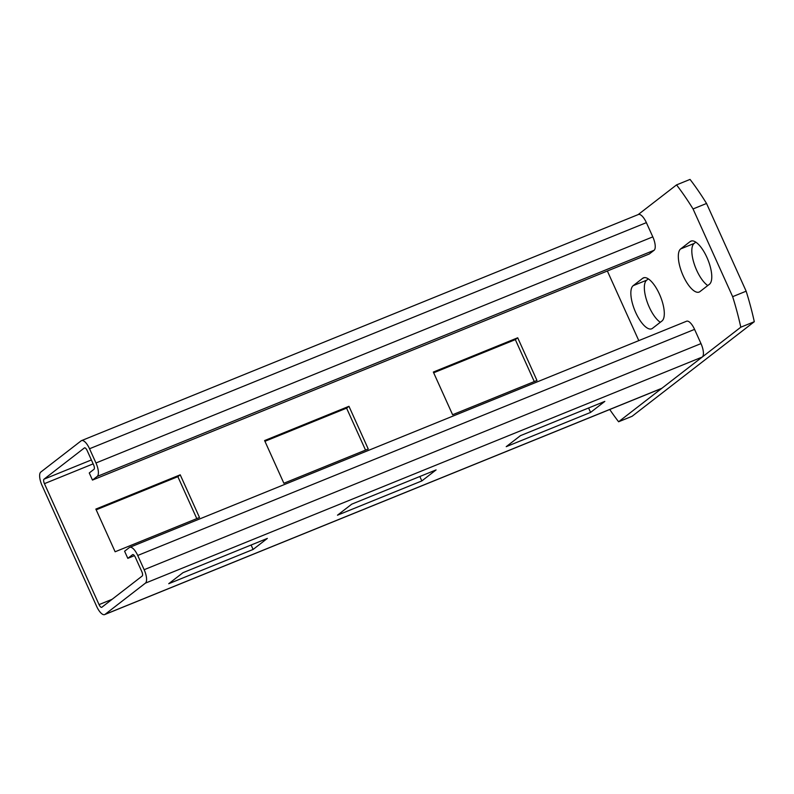 <?xml version="1.0" encoding="UTF-8"?>
<svg xmlns="http://www.w3.org/2000/svg" width="794" height="794" viewBox="0 0 794 794"><rect width="100%" height="100%" fill="white"/><g stroke="black" fill="none" stroke-linecap="round" stroke-linejoin="round"><path stroke-width="1.19" d="M609.742 409.506A152.934 56.662 -112.1 0 0 618.605 421.763L740.802 327.197A152.934 56.662 -112.1 0 0 732.654 296.668L693.043 208.951A152.934 56.662 -112.1 0 0 676.548 184.893L638.187 214.578M642.683 278.307L633.195 285.661A23.532 8.714 -112.1 0 0 635.22 311.407A23.532 8.714 -112.1 0 0 651.685 328.805A23.532 8.714 -112.1 0 0 652.47 328.349L661.958 321.004A23.532 8.714 -112.1 0 0 659.933 295.249A23.532 8.714 -112.1 0 0 643.477 277.85A23.532 8.714 -112.1 0 0 642.683 278.307L644.351 277.632M690.155 241.565L680.666 248.919A23.532 8.714 -112.1 0 0 682.691 274.664A23.532 8.714 -112.1 0 0 699.157 292.063A23.532 8.714 -112.1 0 0 699.941 291.606L709.429 284.262A23.532 8.714 -112.1 0 0 707.404 258.516A23.532 8.714 -112.1 0 0 690.939 241.118A23.532 8.714 -112.1 0 0 690.155 241.565L691.822 240.89M680.666 248.919L694.164 243.43A23.532 8.714 -112.1 0 0 694.164 263.787A23.532 8.714 -112.1 0 0 707.782 285.542M694.164 243.43L695.812 242.16M618.605 421.763L632.103 416.284L754.3 321.709A152.934 56.662 -112.1 0 0 746.152 291.19L706.541 203.472A152.934 56.662 -112.1 0 0 690.046 179.414L676.548 184.893M633.195 285.661L646.693 280.173A23.532 8.714 -112.1 0 0 646.693 300.519A23.532 8.714 -112.1 0 0 660.31 322.285M646.693 280.173L648.341 278.893M740.802 327.197L754.3 321.709M732.654 296.668L746.152 291.19M693.043 208.951L706.541 203.472M81.554 440.601L638.396 214.499A11.761 4.357 67.9 0 1 646.376 222.638L652.807 236.87A11.761 4.357 67.9 0 1 654.067 250.299L649.313 253.971L92.471 480.082L89.256 472.966L94.01 469.294A3.92 1.449 67.9 0 0 93.583 464.818L87.161 450.585A3.92 1.449 67.9 0 0 84.501 447.866A3.92 1.449 67.9 0 0 84.372 447.945L44.017 479.179A3.92 1.449 67.9 0 0 44.434 483.655L99.052 604.611A3.92 1.449 67.9 0 0 101.711 607.321A3.92 1.449 67.9 0 0 101.85 607.251L142.195 576.017A3.92 1.449 67.9 0 0 141.779 571.541L135.347 557.309A3.92 1.449 67.9 0 0 132.687 554.599A3.92 1.449 67.9 0 0 132.558 554.678L127.814 558.351L124.598 551.235L129.343 547.562A11.761 4.357 67.9 0 1 129.74 547.334A11.761 4.357 67.9 0 1 137.729 555.472L144.151 569.705A11.761 4.357 67.9 0 1 145.411 583.133L105.056 614.367A11.761 4.357 67.9 0 1 104.669 614.586A11.761 4.357 67.9 0 1 96.679 606.447L42.062 485.491A11.761 4.357 67.9 0 1 40.802 472.063L81.157 440.829A11.761 4.357 67.9 0 1 81.554 440.601A11.761 4.357 67.9 0 1 89.533 448.749L95.965 462.981A11.761 4.357 67.9 0 1 97.215 476.41L92.471 480.082M433.673 372.783L515.336 339.624L534.273 381.577M264.928 441.305L346.591 408.146L365.538 450.099M96.193 509.817L177.856 476.658L196.793 518.611M638.793 340.626L607.36 271.012M129.74 547.334L686.582 321.223A11.761 4.357 67.9 0 1 694.571 329.371L700.993 343.603A11.761 4.357 67.9 0 1 702.253 357.032L661.898 388.256A11.761 4.357 67.9 0 1 661.511 388.484L104.669 614.586M182.977 572.682L168.735 583.709L253.107 549.448L267.35 538.421L182.977 572.682M351.722 504.17L337.48 515.187L421.842 480.926L436.085 469.909L351.722 504.17M520.457 435.648L506.215 446.675L590.587 412.414L604.83 401.387L520.457 435.648M134.404 555.671L127.814 558.351M253.107 549.448L251.103 545.021M421.842 480.926L419.847 476.499M590.587 412.414L588.592 407.987M433.335 372.049L517.708 337.787L536.982 380.485L452.61 414.736L433.335 372.049M264.601 440.561L348.963 406.31L368.247 448.997L283.875 483.258L264.601 440.561M95.856 509.083L180.228 474.822L199.502 517.509L115.13 551.77L95.856 509.083M517.708 337.787L515.336 339.624M348.963 406.31L346.591 408.146M180.228 474.822L177.856 476.658M654.067 250.299L97.215 476.41M652.807 236.87L95.965 462.981M646.376 222.638L89.533 448.749M91.389 459.944L44.017 479.179M93.156 463.865L44.434 483.655M661.898 388.256L105.056 614.367M112.103 599.311L99.052 604.611M702.253 357.032L145.411 583.133M700.993 343.603L144.151 569.705M694.571 329.371L137.729 555.472"/></g></svg>
